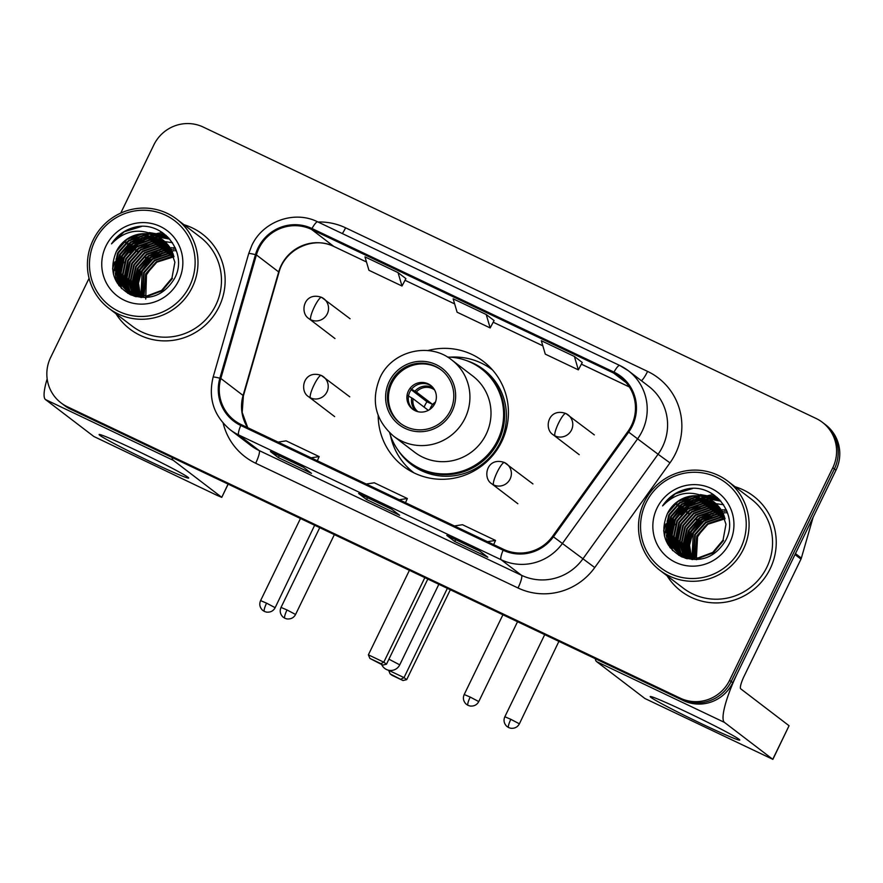 <?xml version="1.0" encoding="UTF-8"?>
<svg xmlns="http://www.w3.org/2000/svg" width="883" height="883" viewBox="0 0 883 883"><rect width="100%" height="100%" fill="white"/><g stroke="black" fill="none" stroke-linecap="round" stroke-linejoin="round"><path stroke-width="1.32" d="M378.178 415.44A65.971 64.625 -52.6 0 0 403.266 466.257A65.971 64.625 -52.6 0 0 501.721 441.599A65.971 64.625 -52.6 0 0 483.354 361.39A65.971 64.625 -52.6 0 0 427.714 350.573M407.604 467.328A65.971 64.625 -52.6 0 0 411.257 471.456M490.473 367.736A65.971 64.625 -52.6 0 0 485.518 365.297M674.767 523.884A49.79 48.775 -52.6 0 0 672.294 529.932A49.79 48.775 -52.6 0 1 674.767 523.884M671.599 532.184A49.79 48.775 -52.6 0 0 670.495 536.952A49.79 48.775 -52.6 0 1 671.599 532.184M670.109 539.502A49.79 48.775 -52.6 0 0 669.943 540.882A49.79 48.775 -52.6 0 1 670.109 539.502M669.877 541.61A49.79 48.775 -52.6 0 0 669.767 543.343A49.79 48.775 -52.6 0 1 669.877 541.61M669.744 543.796A49.79 48.775 -52.6 0 0 669.722 547.151A49.79 48.775 -52.6 0 1 669.744 543.796M123.675 261.843A49.79 48.775 -52.6 0 0 121.203 267.902A49.79 48.775 -52.6 0 1 123.675 261.843M120.507 270.154A49.79 48.775 -52.6 0 0 119.404 274.911A49.79 48.775 -52.6 0 1 120.507 270.154M119.017 277.461A49.79 48.775 -52.6 0 0 118.852 278.851A49.79 48.775 -52.6 0 1 119.017 277.461M118.786 279.569A49.79 48.775 -52.6 0 0 118.675 281.302A49.79 48.775 -52.6 0 1 118.786 279.569M118.653 281.765A49.79 48.775 -52.6 0 0 118.631 285.121A49.79 48.775 -52.6 0 1 118.653 281.765M89.073 278.311L50.629 357.483A37.34 36.578 -52.6 0 0 61.037 402.891L64.216 405.319A37.34 36.578 -52.6 0 0 70.585 409.204L683.398 700.583A37.34 36.578 -52.6 0 0 732.758 682.747L835.98 470.164A37.34 36.578 -52.6 0 0 825.583 424.767L823.994 423.542A37.34 36.578 -52.6 0 1 834.391 468.95A37.34 36.578 -52.6 0 0 823.994 423.542L822.404 422.328A37.34 36.578 -52.6 0 0 816.035 418.443L203.222 127.064A37.34 36.578 -52.6 0 0 153.852 144.9L120.75 213.079M62.627 404.105A37.34 36.578 -52.6 0 0 68.995 407.99L681.808 699.369A37.34 36.578 -52.6 0 0 731.168 681.533L834.391 468.95L731.168 681.533A37.34 36.578 -52.6 0 1 681.808 699.369L68.995 407.99A37.34 36.578 -52.6 0 1 62.627 404.105M115.982 313.752A59.746 58.532 -52.6 0 0 129.911 329.083A59.746 58.532 -52.6 0 0 219.072 306.743A59.746 58.532 -52.6 0 0 202.439 234.105A59.746 58.532 -52.6 0 0 183.984 224.712A59.746 58.532 -52.6 0 1 202.439 234.105A59.746 58.532 -52.6 0 1 219.072 306.743A59.746 58.532 -52.6 0 1 129.911 329.083A59.746 58.532 -52.6 0 1 115.982 313.752M667.073 575.782A59.746 58.532 -52.6 0 0 681.003 591.113A59.746 58.532 -52.6 0 0 770.164 568.784A59.746 58.532 -52.6 0 0 753.53 496.136A59.746 58.532 -52.6 0 0 735.075 486.743A59.746 58.532 -52.6 0 1 753.53 496.136L753.53 496.136A59.746 58.532 -52.6 0 1 770.164 568.784A59.746 58.532 -52.6 0 1 681.003 591.113A59.746 58.532 -52.6 0 1 667.073 575.782M258.885 248.443A39.834 39.018 127.4 0 1 311.544 229.414L613.542 373.012A39.834 39.018 127.4 0 1 620.33 377.151A39.834 39.018 127.4 0 1 627.868 431.544L552.637 536.246A39.834 39.018 127.4 0 1 503.531 549.314L241.18 424.568A39.834 39.018 127.4 0 1 234.392 420.418A39.834 39.018 127.4 0 1 220.816 378.465L256.401 254.922A39.834 39.018 127.4 0 1 258.885 248.443M258.002 248.024A40.828 40 -52.6 0 0 255.463 254.657L219.867 378.211A40.828 40 -52.6 0 0 240.75 425.463L503.1 550.208A40.828 40 -52.6 0 0 553.42 536.809L628.663 432.118A40.828 40 -52.6 0 0 613.972 372.118L311.975 228.52A40.828 40 -52.6 0 0 258.002 248.024M494.083 320.562L486.213 314.525L453.145 298.807L457.107 312.218L490.175 327.935L494.094 320.54M61.037 402.891A37.34 36.578 -52.6 0 0 67.406 406.776L680.219 698.155A37.34 36.578 -52.6 0 0 729.579 680.318L832.801 467.736A37.34 36.578 -52.6 0 0 822.404 422.328M303.509 467.284L311.467 473.354L278.399 457.637L270.441 451.555L303.509 467.284M479.855 551.135L487.813 557.206L454.745 541.489L446.798 535.407L479.855 551.135M391.688 509.204L399.646 515.286L366.577 499.557L358.619 493.487L391.688 509.204M398.034 272.604L364.977 256.876L368.939 270.286L401.997 286.015L405.915 278.62L398.034 272.604L401.997 286.015M574.391 356.456L541.323 340.728L545.286 354.138L578.354 369.867L582.261 362.471L574.391 356.456L578.354 369.867M366.577 499.557L367.471 497.703M454.745 541.489L455.65 539.634M278.399 457.637L279.304 455.783M486.213 314.525L490.175 327.935M399.304 499.756L407.35 498.509L374.282 482.791L366.235 484.027M407.35 498.509L405.496 502.692M311.125 457.824L319.171 456.588L286.114 440.86L278.057 442.107M319.171 456.588L317.317 460.771M487.471 541.676L495.529 540.44L462.46 524.712L454.414 525.959M495.529 540.44L493.663 544.623M151.854 462.372A49.79 2.031 25.9 0 1 99.282 434.469A49.79 2.031 25.9 0 1 135.938 450.22A49.79 2.031 25.9 0 1 188.642 477.858A49.79 2.031 25.9 0 1 151.854 462.372M47.163 378.851A49.79 9.801 115.4 0 0 45.475 399.558L93.819 436.478L217.152 495.407L221.754 497.361L228.068 484.083M172.03 457.438A49.79 9.801 115.4 0 0 173.333 460.352L221.666 497.261M189.69 285.893A53.532 52.428 -52.6 0 0 165.662 215.253A53.532 52.428 -52.6 0 0 94.911 240.827A53.532 52.428 -52.6 0 0 118.94 311.467A53.532 52.428 -52.6 0 0 189.69 285.893M192.295 287.251A56.015 54.867 -52.6 0 0 176.699 219.15A56.015 54.867 -52.6 0 0 93.101 240.088A56.015 54.867 -52.6 0 0 108.697 308.189A56.015 54.867 -52.6 0 0 192.295 287.251M108.697 308.189L132.174 326.114A56.015 54.867 -52.6 0 0 215.772 305.176A56.015 54.867 -52.6 0 0 200.165 237.074L176.699 219.15M145.739 299.083L146.479 274.812L153.421 264.823M143.532 296.125L145.684 273.896L156.335 261.787L171.556 256.467L173.885 256.379M143.929 296.125L146.192 274.271L156.832 262.163L173.995 256.765M142.008 296.059L143.697 272.372L154.348 260.264L169.569 254.955L173.443 254.889M142.384 296.081L144.194 272.748L154.845 260.651L170.066 255.33L173.565 255.253M140.529 295.937L138.443 283.211L141.71 270.849L152.362 258.752L167.582 253.432L172.947 253.476M140.894 295.971L142.207 271.236L152.858 259.127L168.079 253.807L173.079 253.829M139.106 295.739L136.423 282.439L139.724 269.337L150.375 257.229L165.596 251.909L172.406 252.13M139.459 295.794L136.92 282.626L140.22 269.712L150.872 257.604L166.092 252.295L172.549 252.461M137.726 295.474L134.426 281.655L137.737 267.814L148.377 255.706L163.598 250.397L171.81 250.849M138.068 295.551L134.922 281.854L138.234 268.189L148.874 256.092L164.106 250.772L171.964 251.158M136.401 295.165L132.439 280.86L135.739 266.291L146.39 254.194L161.611 248.874L171.181 249.613M136.722 295.242L132.936 281.059L136.236 266.677L146.887 254.569L162.108 249.26L171.346 249.922M135.11 294.79L130.474 280.066L133.752 264.779L144.404 252.67L159.624 247.361L170.507 248.443M135.43 294.889L130.96 280.264L134.249 265.154L144.9 253.057L160.121 247.737L170.673 248.73M133.852 294.37L128.499 278.873L131.766 263.255L142.417 251.147L157.638 245.838L169.79 247.317M134.161 294.481L128.995 279.249L132.262 263.631L142.914 251.534L158.134 246.214L169.966 247.593M134.293 295.86L133.653 295.143M133.454 294.9L132.836 294.16M132.638 293.907L126.512 277.35L129.779 261.732L140.419 249.635L155.651 244.315L169.039 246.236M132.936 294.028L127.009 277.737L130.276 262.119L140.916 250.01L156.148 244.701L169.227 246.5M134.095 296.114L133.41 295.474M133.19 295.253L132.527 294.569M132.307 294.337L131.666 293.631M131.457 293.388L129.47 290.739L124.525 275.827L127.781 260.22L138.432 248.112L153.653 242.803L168.256 245.198M134.293 296.224L133.686 295.628M133.454 295.408L132.803 294.723M132.593 294.481L131.953 293.763M131.755 293.52L129.967 291.114L125.022 276.213L128.278 260.595L138.929 248.498L154.15 243.178L168.454 245.452M133.057 295.419L132.34 294.812M132.108 294.602L131.424 293.951M131.192 293.73L130.529 293.057M130.32 292.825L127.483 289.216L122.527 274.315L125.794 258.697L136.446 246.6L151.666 241.28L167.439 244.216M133.311 295.606L132.605 294.977M132.373 294.767L131.688 294.116M131.468 293.884L130.816 293.2M130.596 292.968L127.98 289.602L123.024 274.69L126.291 259.083L136.942 246.975L152.163 241.655L167.649 244.459M134.227 296.202L131.302 294.105M131.07 293.907L130.353 293.288M130.121 293.079L129.437 292.439M129.205 292.218L125.485 287.703L120.541 272.792L123.808 257.185L134.459 245.077L149.68 239.757L166.589 243.267M132.295 294.878L131.567 294.282M131.324 294.083L130.618 293.465M130.386 293.244L129.702 292.593M129.481 292.372L125.982 288.079L121.037 273.178L124.304 257.56L134.956 245.452L150.176 240.143L166.799 243.498M136.159 296.743L129.315 292.582M129.073 292.383L128.366 291.776M128.134 291.567L123.499 286.18L118.554 271.28L121.821 255.662L132.461 243.553L147.693 238.244L165.695 242.361M135.397 296.545L130.055 293.167M130.309 293.355L129.569 292.77M129.337 292.56L128.631 291.942M128.399 291.732L123.995 286.567L119.05 271.655L122.318 256.037L132.958 243.94L148.189 238.62L165.927 242.582M145.441 297.637L128.068 291.644L122.009 285.043L117.064 270.132L120.331 254.525L130.971 242.417L146.192 237.097L165.011 241.71M127.086 290.871L121.512 284.668L116.567 269.757L119.823 254.138L130.474 242.041L145.695 236.721L164.779 241.501M141.247 297.571L128.068 291.644M128.311 291.832L127.582 291.247M157.483 236.611A31.115 30.486 -52.6 0 0 116.346 251.478C108.697 270.264 113.421 284.69 130.518 294.756C149.006 301.136 163.598 295.838 174.304 278.862C189.128 253.068 162.814 219.668 134.514 227.295C124.757 229.878 117.086 235.397 111.512 243.863C125.132 229.933 140.452 227.516 157.483 236.611L162.858 239.9L169.602 247.041L174.889 262.196L171.953 278.068L161.633 290.419L146.744 295.993L126.07 290.132L119.525 283.145L114.569 268.233L117.836 252.626L128.488 240.518L143.708 235.198L163.83 240.684M172.45 278.443L162.13 290.805L147.24 296.368L126.07 290.132M126.324 290.319L120.022 283.52L115.066 268.62L118.333 253.002L128.984 240.893L144.205 235.584L164.072 240.882M116.346 251.478L126.997 239.381L142.218 234.061L163.101 240.099M105.927 246.07A41.082 40.243 -52.6 0 0 124.371 300.286A41.082 40.243 -52.6 0 0 178.675 280.662A41.082 40.243 -52.6 0 0 160.231 226.445A41.082 40.243 -52.6 0 0 105.927 246.07M116.578 258.013A56.015 54.867 -52.6 0 0 116.015 259.194M114.9 261.81A56.015 54.867 -52.6 0 0 112.582 268.962M111.512 243.863L124.205 231.754L141.512 226.489M113.355 273.918L117.527 253.255M125.574 242.737L140.044 234.315M149.271 232.582L166.225 235.463M116.446 281.787L115.22 273.002M115.254 270.628L119.525 254.768M127.56 244.26L142.031 235.827M144.404 235.154L149.106 234.293M152.969 234.028L167.582 236.721M119.238 285.904L117.737 280.088M117.582 279.083L117.207 274.514M117.24 272.152L121.512 256.291M129.547 245.772L144.017 237.35M146.39 236.677L151.092 235.816M152.152 235.695L154.437 235.562M155.816 235.54L168.763 237.924M121.666 288.598L120.276 284.216M120.154 283.719L119.724 281.611M119.569 280.606L119.194 276.037M119.227 273.664L123.499 257.814M131.534 247.295L146.004 238.874M148.377 238.2L153.079 237.328M154.139 237.218L156.423 237.074M156.964 237.063L158.134 237.063M158.399 237.074L169.812 239.116M135.518 250.331L149.989 241.909M127.671 293.255L126.755 290.65M126.512 289.812L126.236 288.774M126.126 288.277L125.695 286.169M125.529 285.165L125.165 280.595M125.198 278.222L129.47 262.372M137.505 251.854L151.975 243.421M154.348 242.748L159.05 241.887M160.11 241.776L162.395 241.633M162.936 241.622L164.095 241.622M165.011 241.644L172.516 242.704M134.084 294.359L133.653 292.24M133.488 291.235L133.123 286.677M133.156 284.304L137.428 268.443M145.463 257.924L159.933 249.503M162.306 248.829L167.008 247.968M168.068 247.847L170.055 247.726M171.203 247.693L171.788 247.693M172.969 247.726L175.353 247.891M136.07 295.871L135.938 295.275M135.883 295.021L135.64 293.763M135.485 292.759L135.11 288.189M135.143 285.816L139.415 269.966M147.45 259.447L161.92 251.026M164.293 250.353L168.995 249.481M170.055 249.37L171.004 249.293M171.269 249.282L172.053 249.238M173.189 249.216L173.785 249.216M174.966 249.238L175.927 249.293M137.869 296.545L137.715 295.739M137.472 294.271L137.097 289.712M137.13 287.339L141.401 271.478M149.437 260.971L163.907 252.538M166.28 251.865L170.982 251.004M172.141 250.882L172.991 250.816M173.267 250.794L174.039 250.761M175.187 250.739L175.772 250.739M118.918 285.496L117.406 279.414M117.251 278.311L116.953 273.222M117.086 270.507L120.949 256.721L129.658 245.264L142.34 237.648M121.379 288.311L119.967 283.785M119.845 283.255L119.393 280.937M119.238 279.834L118.94 274.734M119.073 272.03L122.936 258.233L131.644 246.776L144.337 239.161M134.989 284.183L138.852 270.386L147.56 258.929L160.242 251.313M136.975 285.695L140.838 271.909L149.547 260.452L162.24 252.836M390.871 382.361A33.609 32.925 -52.6 0 0 400.231 423.222A33.609 32.925 -52.6 0 0 450.385 410.661A33.609 32.925 -52.6 0 0 441.025 369.8A33.609 32.925 -52.6 0 0 390.871 382.361M441.522 370.176A33.609 32.925 -52.6 0 0 391.864 383.112A33.609 32.925 -52.6 0 0 400.727 423.597M389.646 432.791A58.874 57.682 -52.6 0 0 409.756 462.295L410.761 463.045A58.874 57.682 -52.6 0 0 498.619 441.047A58.874 57.682 -52.6 0 0 482.228 369.458L481.235 368.697A58.874 57.682 -52.6 0 0 447.482 357.063M409.756 462.295A58.874 57.682 -52.6 0 0 497.626 440.286A58.874 57.682 -52.6 0 0 481.235 368.697M486.136 434.304A47.925 46.942 -52.6 0 0 472.791 376.037L451.71 359.933A47.925 46.942 127.4 0 1 465.054 418.2A47.925 46.942 127.4 0 1 393.531 436.114L414.624 452.217A47.925 46.942 -52.6 0 0 486.136 434.304M408.399 390.981A14.934 14.636 -52.6 0 0 412.56 409.138A14.934 14.636 -52.6 0 0 434.855 403.553A14.934 14.636 -52.6 0 0 430.694 385.396A14.934 14.636 -52.6 0 0 408.399 390.981M431.368 385.948A14.934 14.636 -52.6 0 0 409.789 392.041A14.934 14.636 -52.6 0 0 413.266 409.646M413.774 472.714L413.95 472.858A64.735 63.41 127.4 0 1 413.774 472.714A64.735 63.41 127.4 0 1 390.441 435.319M450.131 357.162A64.735 63.41 127.4 0 1 492.339 369.822A64.735 63.41 127.4 0 1 492.526 369.966L492.339 369.822M429.866 409.392A13.698 13.411 127.4 0 1 435.496 402.03M410.97 388.873L416.368 392.008L432.681 404.469L427.019 401.776A19.912 19.514 -52.6 0 0 424.171 407.173M427.019 401.776L411.202 389.701M428.321 410.341L413.101 398.719L407.703 395.584M450.33 589.767L406.688 679.645L403.001 680.528L391.975 675.285L390.109 673.861L388.608 670.23M447.361 588.354L404.017 677.603L406.688 679.645M403.001 680.528L390.109 673.861M388.586 670.274L404.017 677.603L401.125 679.104M409.414 570.319L368.377 654.833L383.807 662.173L424.844 577.648M368.377 654.833L369.889 658.42L380.915 663.663L383.807 662.173L386.478 664.204L427.814 579.06M380.915 663.663L382.781 665.098L386.478 664.204M369.889 658.42L382.781 665.098M266.578 603.166L260.595 600.617C259.094 604.093 259.723 607.272 262.472 610.175L264.403 611.455A8.09 1.589 115.4 0 1 264.348 611.422A8.09 1.589 -64.6 0 1 266.578 603.166L275.154 607.681L314.646 525.253M510.827 719.303L504.844 716.753C503.343 720.219 503.961 723.409 506.71 726.301L508.641 727.592A8.09 1.589 115.4 0 1 508.586 727.559A8.09 1.589 -64.6 0 1 510.827 719.303L519.392 723.817L558.884 641.389M702.945 724.413A49.79 2.031 25.9 0 1 650.374 696.51A49.79 2.031 25.9 0 1 687.029 712.25A49.79 2.031 25.9 0 1 739.733 739.899A49.79 2.031 25.9 0 1 702.945 724.413M794.998 554.568L738.188 671.555A49.79 9.801 115.4 0 0 724.424 722.382L772.757 759.303L789.06 725.738L740.716 688.817A12.45 2.45 -64.6 0 1 744.159 676.113L800.969 559.127L794.998 554.568A6.225 6.093 -52.6 0 0 795.384 553.553M595.274 658.685A49.79 9.801 115.4 0 0 596.566 661.588L644.91 698.508L772.757 759.303M789.06 725.738L772.846 759.402M813.144 517.206L801.356 558.111A6.225 6.093 127.4 0 1 800.969 559.127M740.782 547.935A53.532 52.428 -52.6 0 0 716.753 477.284A53.532 52.428 -52.6 0 0 645.992 502.857A53.532 52.428 -52.6 0 0 670.031 573.509A53.532 52.428 -52.6 0 0 740.782 547.935M743.387 549.281A56.015 54.867 -52.6 0 0 727.791 481.18A56.015 54.867 -52.6 0 0 644.193 502.118A56.015 54.867 -52.6 0 0 659.789 570.219A56.015 54.867 -52.6 0 0 743.387 549.281M659.789 570.219L683.265 588.144A56.015 54.867 -52.6 0 0 766.863 567.206A56.015 54.867 -52.6 0 0 751.256 499.105L727.791 481.18M696.312 559.667L697.57 536.842L704.513 526.853M694.623 558.155L696.775 535.926L707.426 523.818L722.647 518.509L724.976 518.409M695.02 558.155L697.272 536.301L707.923 524.204L725.086 518.796M693.1 558.1L694.789 534.403L705.44 522.306L720.66 516.985L724.535 516.93M693.475 558.122L695.285 534.789L705.936 522.681L721.157 517.372L724.656 517.295M691.621 557.968L689.535 545.241L692.802 532.89L703.453 520.782L718.674 515.473L724.038 515.517M691.985 558.012L693.298 533.266L703.95 521.169L719.17 515.849L724.17 515.86M690.197 557.769L687.515 544.469L690.815 531.367L701.455 519.27L716.687 513.95L723.497 514.171M690.55 557.824L688.012 544.668L691.312 531.754L701.963 519.645L717.184 514.325L723.641 514.502M688.817 557.515L685.506 543.685L688.817 529.844L699.468 517.747L714.689 512.427L722.901 512.88M689.159 557.581L686.014 543.884L689.325 530.23L699.965 518.122L715.186 512.813L723.056 513.2M687.493 557.195L683.53 542.902L686.831 528.332L697.482 516.224L712.702 510.915L722.272 511.654M687.813 557.283L684.027 543.1L687.327 528.707L697.978 516.61L713.199 511.29L722.426 511.952M686.201 556.831L681.566 542.096L684.844 526.809L695.495 514.712L710.716 509.392L721.599 510.473M686.521 556.919L682.051 542.294L685.34 527.195L695.992 515.087L711.212 509.767L721.764 510.76M684.943 556.411L679.59 540.904L682.857 525.297L693.508 513.189L708.729 507.868L720.881 509.348M685.252 556.522L680.087 541.29L683.354 525.672L694.005 513.564L709.226 508.255L721.058 509.623M685.385 557.89L684.744 557.184M684.546 556.941L683.928 556.191M683.729 555.937L677.603 539.392L680.87 523.774L691.51 511.665L706.731 506.356L720.131 508.266M684.027 556.058L678.1 539.767L681.367 524.149L692.007 512.052L707.239 506.732L720.318 508.531M685.186 558.155L684.502 557.504M684.281 557.283L683.619 556.61M683.398 556.378L682.758 555.661M682.548 555.418L680.561 552.78L675.616 537.868L678.872 522.25L689.524 510.153L704.744 504.833L719.347 507.239M685.385 558.255L684.778 557.67M684.546 557.438L683.895 556.754M683.685 556.522L683.045 555.804M682.846 555.55L681.058 553.155L676.113 538.244L679.369 522.637L690.02 510.529L705.241 505.208L719.546 507.493M684.148 557.46L683.431 556.842M683.199 556.632L682.515 555.992M682.283 555.771L681.621 555.087M681.411 554.855L678.574 551.257L673.619 536.345L676.886 520.738L687.537 508.63L702.758 503.31L718.53 506.246M684.402 557.637L683.696 557.018M683.464 556.798L682.78 556.147M682.559 555.926L681.908 555.241M681.687 554.999L679.071 551.632L674.115 536.732L677.382 521.113L688.034 509.005L703.254 503.696L718.74 506.489M685.307 558.233L681.709 555.495M682.151 555.937L681.444 555.33M681.212 555.12L680.528 554.469M680.296 554.248L676.577 549.734L671.632 534.833L674.899 519.215L685.55 507.107L700.771 501.798L717.68 505.308M683.387 556.908L682.658 556.323M681.477 555.286L680.793 554.623M680.572 554.403L677.073 550.12L672.129 535.208L675.396 519.59L686.047 507.493L701.268 502.173L717.89 505.54M687.25 558.784L680.407 554.623M680.164 554.425L679.457 553.807M679.226 553.597L674.59 548.222L669.645 533.31L672.912 517.692L683.552 505.595L698.784 500.275L716.786 504.403M686.488 558.586L681.146 555.197M681.4 555.396L680.661 554.8M680.429 554.601L679.722 553.972M679.491 553.762L675.087 548.597L670.142 533.685L673.409 518.078L684.049 505.97L699.281 500.661L717.018 504.623M696.532 559.679L679.159 553.685L673.1 547.074L668.155 532.173L671.411 516.555L682.062 504.458L697.283 499.138L716.102 503.751M678.177 552.901L672.603 546.698L667.658 531.787L670.914 516.18L681.566 504.072L696.786 498.763L715.87 503.542M692.338 559.612L679.159 553.685M679.402 553.873L678.674 553.277M708.574 498.652A31.115 30.486 -52.6 0 0 667.438 513.52C659.789 532.306 664.513 546.72 681.61 556.798C700.098 563.177 714.689 557.879 725.396 540.893C740.219 515.109 713.905 481.699 685.605 489.325C675.848 491.908 668.177 497.427 662.603 505.893C676.223 491.963 691.544 489.546 708.574 498.652L713.95 501.941L720.694 509.072L725.981 524.237L723.045 540.098L712.724 552.46L697.835 558.023L677.162 552.162L670.616 545.175L665.661 530.275L668.928 514.657L679.579 502.559L694.8 497.239L714.921 502.714M723.541 540.484L713.221 552.835L698.332 558.409L677.162 552.162M677.416 552.35L671.113 545.562L666.157 530.65L669.424 515.043L680.076 502.935L695.296 497.615L715.164 502.924M667.438 513.52L678.089 501.412L693.31 496.103L714.192 502.129M657.018 508.1A41.082 40.243 -52.6 0 0 675.462 562.316A41.082 40.243 -52.6 0 0 729.766 542.692A41.082 40.243 -52.6 0 0 711.323 488.476A41.082 40.243 -52.6 0 0 657.018 508.1M667.669 520.043A56.015 54.867 -52.6 0 0 667.106 521.224M665.992 523.84A56.015 54.867 -52.6 0 0 663.674 530.992M662.603 505.893L675.296 493.796L692.603 488.52M664.446 535.959L668.619 515.286M676.665 504.778L691.135 496.345M700.362 494.612L717.316 497.504M667.537 543.818L666.312 535.032M666.345 532.67L670.616 516.809M678.652 506.29L693.122 497.869M695.495 497.195L700.197 496.323M704.06 496.058L718.674 498.763M670.329 547.946L668.828 542.118M668.674 541.124L668.299 536.555M668.332 534.182L672.603 518.332M680.638 507.813L695.109 499.381M697.482 498.707L702.184 497.846M703.243 497.736L705.528 497.593M706.908 497.582L719.855 499.966M672.747 550.639L671.367 546.246M671.246 545.76L670.815 543.641M670.661 542.637L670.285 538.078M670.318 535.705L674.59 519.844M682.625 509.325L697.095 500.904M699.468 500.231L704.17 499.37M705.23 499.248L707.515 499.116M708.056 499.105L709.215 499.105M709.49 499.105L720.903 501.147M686.61 512.372L701.08 503.939M678.751 555.286L677.846 552.681M677.603 551.842L677.327 550.804M677.217 550.319L676.786 548.2M676.621 547.195L676.257 542.626M676.29 540.264L680.561 524.403M688.597 513.884L703.067 505.462M705.44 504.789L710.142 503.928M711.201 503.807L713.486 503.674M714.027 503.663L715.186 503.663M716.102 503.685L723.607 504.745M685.175 556.389L684.744 554.281M684.579 553.277L684.215 548.707M684.248 546.334L688.519 530.484M696.555 519.966L711.025 511.533M713.398 510.86L718.1 509.999M719.159 509.888L721.146 509.756M722.294 509.734L722.879 509.734M724.06 509.756L726.433 509.933M687.162 557.913L687.018 557.305M686.974 557.052L686.731 555.793M686.577 554.789L686.201 550.23M686.234 547.857L690.506 531.996M698.541 521.489L713.011 513.056M715.385 512.383L720.087 511.522M721.146 511.412L722.095 511.334M722.36 511.312L723.144 511.279M724.281 511.246L724.877 511.246M726.058 511.279L727.018 511.334M688.961 558.575L688.806 557.78M688.563 556.312L688.188 551.743M688.221 549.381L692.493 533.52M700.528 523.001L714.998 514.579M717.371 513.906L722.073 513.034M723.232 512.913L724.082 512.846M724.358 512.835L725.131 512.802M726.279 512.769L726.864 512.769M669.998 547.526L668.497 541.456M668.343 540.352L668.045 535.253M668.177 532.548L672.04 518.751L680.749 507.295L693.431 499.679M672.471 550.352L671.058 545.826M670.937 545.286L670.484 542.979M670.329 541.875L670.031 536.776M670.164 534.06L674.027 520.275L682.736 508.818L695.418 501.202M686.08 546.213L689.943 532.427L698.652 520.97L711.334 513.354M688.067 547.736L691.93 533.939L700.638 522.493L713.332 514.877M70.585 409.204L67.406 406.776M835.98 470.164L832.801 467.736M732.758 682.747L729.579 680.318M683.398 700.583L680.219 698.155M311.544 229.414L333.818 246.434A39.834 39.018 -52.6 0 0 281.169 265.463A39.834 39.018 -52.6 0 0 278.686 271.931L243.09 395.485A39.834 39.018 -52.6 0 0 247.659 427.648M317.979 221.997A62.24 60.971 127.4 0 1 345.584 227.814L647.592 371.401A12.45 2.45 -64.6 0 1 641.433 380.739M647.592 371.401A62.24 60.971 127.4 0 1 675.528 453.553A62.24 60.971 127.4 0 1 669.976 462.869L594.745 567.559A62.24 60.971 127.4 0 1 518.023 587.99L255.673 463.244A62.24 60.971 127.4 0 1 223.145 423.123M628.663 432.118L658.078 454.248A49.79 48.775 -52.6 0 0 662.526 446.787A49.79 48.775 -52.6 0 0 648.652 386.257L628.288 370.694A49.79 48.775 127.4 0 1 637.703 438.685L562.471 543.387A49.79 48.775 127.4 0 1 501.091 559.723L238.741 434.977A12.45 2.45 -64.6 0 1 240.75 425.463M317.792 221.92A12.45 2.45 115.4 0 0 317.714 221.865C294.337 210.011 262.781 221.357 251.798 245.518L248.708 253.576A12.45 0.927 16.1 0 1 255.463 254.657M503.1 550.208A12.45 2.45 115.4 0 0 501.091 559.723L521.467 575.275A49.79 48.775 -52.6 0 0 582.835 558.939L658.078 454.248L669.976 462.869M553.42 536.809L594.745 567.559M248.708 253.576L213.123 377.118A12.45 0.927 16.1 0 1 219.867 378.211M255.673 463.244A12.45 2.45 -64.6 0 0 259.116 450.529L238.741 434.977A49.79 48.775 127.4 0 1 230.253 429.8L250.629 445.352A49.79 48.775 -52.6 0 0 259.116 450.529L521.467 575.275A12.45 2.45 -64.6 0 1 518.023 587.99M619.8 365.518A49.79 48.775 127.4 0 1 628.288 370.694L619.711 365.463A12.45 2.45 -64.6 0 1 619.8 365.518M613.972 372.118A12.45 2.45 -64.6 0 1 619.711 365.463L317.714 221.865A12.45 2.45 115.4 0 0 311.975 228.52M345.584 227.814A12.45 2.45 -64.6 0 1 342.35 233.587M613.542 373.012L626.113 382.615M629.336 386.942L581.378 364.138M542.824 345.805L493.211 322.218L542.824 345.827M454.646 303.884L405.032 280.286L454.657 303.907M333.984 246.523L366.478 261.975L333.818 246.434A22.406 4.415 -64.6 0 0 333.984 246.523C313.818 235.904 284.911 248.918 278.973 272.339A22.406 1.667 -163.9 0 0 278.686 271.931L256.401 254.922M220.816 378.465L243.09 395.485A22.406 1.667 -163.9 0 1 243.388 395.893L242.185 412.449L247.748 427.692M173.333 460.352L45.475 399.558M123.874 261.997A49.79 48.775 -52.6 0 0 121.092 269.006M120.496 271.081A49.79 48.775 -52.6 0 0 119.525 275.562M119.348 276.677A49.79 48.775 -52.6 0 0 119.249 277.361M119.106 278.575A49.79 48.775 -52.6 0 0 119.028 279.304M118.962 279.988A49.79 48.775 -52.6 0 0 118.863 281.644M118.841 282.085A49.79 48.775 -52.6 0 0 118.819 284.613M121.28 264.194A51.037 50 -52.6 0 0 119.967 267.759M119.315 269.889A51.037 50 -52.6 0 0 119.017 270.971M118.642 272.516A51.037 50 -52.6 0 0 117.98 276.037M117.847 276.953A51.037 50 -52.6 0 0 117.594 279.127M117.549 279.712A51.037 50 -52.6 0 0 117.384 283.333M163.885 233.796A49.79 48.775 -52.6 0 0 155.706 235.353M154.702 235.651A49.79 48.775 -52.6 0 0 153.554 236.004M153.079 236.169A49.79 48.775 -52.6 0 0 151.335 236.799M150.629 237.074A49.79 48.775 -52.6 0 0 148.786 237.847M146.865 238.752A49.79 48.775 -52.6 0 0 142.605 241.147M140.706 242.383A49.79 48.775 -52.6 0 0 129.757 252.637M162.428 232.549A51.037 50 -52.6 0 0 161.236 232.715M161.015 232.759A51.037 50 -52.6 0 0 153.797 234.425M152.273 234.922A51.037 50 -52.6 0 0 150.794 235.463M149.238 236.081A51.037 50 -52.6 0 0 147.98 236.633M147.064 237.041A51.037 50 -52.6 0 0 143.653 238.818M142.196 239.679A51.037 50 -52.6 0 0 140.331 240.871M138.421 242.218A51.037 50 -52.6 0 0 136.125 244.028M132.803 247.03A51.037 50 -52.6 0 0 123.123 260.22M452.041 411.445A35.475 34.757 -52.6 0 0 436.114 364.624A35.475 34.757 -52.6 0 0 389.215 381.566A35.475 34.757 -52.6 0 0 405.142 428.398A35.475 34.757 -52.6 0 0 452.041 411.445M397.968 450.076A59.68 58.466 -52.6 0 0 493.983 452.515A59.68 58.466 -52.6 0 0 466.334 360.54M388.917 659.171L399.734 664.855L438.84 584.303M414.988 391.158A14.448 14.15 127.4 0 1 433.476 388.211M416.368 392.008A13.698 13.411 127.4 0 1 434.579 389.933M416.014 411.081A14.448 14.15 127.4 0 1 411.732 397.869M417.968 411.699A13.698 13.411 127.4 0 1 413.101 398.719M321.699 297.405A12.45 2.45 115.4 0 0 321.611 297.361A12.45 2.45 115.4 0 0 314.282 307.085A12.45 2.45 -64.6 0 0 310.838 319.789A12.45 12.196 -52.6 0 0 323.829 298.708A12.45 12.196 -52.6 0 0 321.699 297.405M350.087 318.763L321.611 297.361C303.929 291.158 299.37 312.725 308.719 318.487A12.45 12.196 -52.6 0 0 310.838 319.789M565.948 413.542A12.45 2.45 115.4 0 0 565.86 413.487A12.45 2.45 115.4 0 0 558.52 423.211A12.45 2.45 -64.6 0 0 555.076 435.926A12.45 12.196 -52.6 0 0 568.067 414.844A12.45 12.196 -52.6 0 0 565.948 413.542M594.325 434.889L565.86 413.487C548.166 407.284 543.608 428.862 552.957 434.624A12.45 12.196 -52.6 0 0 555.076 435.926M287.008 609.965L281.026 607.416C279.525 610.893 280.143 614.071 282.891 616.974L284.823 618.255A8.09 1.589 115.4 0 1 284.767 618.221A8.09 1.589 -64.6 0 1 287.008 609.965L295.573 614.48L334.359 534.623M321.379 375.474A12.45 2.45 115.4 0 0 321.291 375.43A12.45 2.45 115.4 0 0 313.951 385.143A12.45 2.45 -64.6 0 0 310.507 397.858A12.45 12.196 -52.6 0 0 323.498 376.776A12.45 12.196 -52.6 0 0 321.379 375.474M349.756 396.82L321.291 375.43C303.597 369.215 299.039 390.794 308.388 396.555A12.45 12.196 -52.6 0 0 310.507 397.858M470.186 697.062L464.204 694.513C462.703 697.989 463.321 701.179 466.069 704.071L468.012 705.362A8.09 1.589 115.4 0 1 467.946 705.329A8.09 1.589 -64.6 0 1 470.186 697.062L478.763 701.588L517.537 621.72M504.557 462.582A12.45 2.45 115.4 0 0 504.469 462.526A12.45 2.45 115.4 0 0 497.14 472.25A12.45 2.45 -64.6 0 0 493.696 484.955A12.45 12.196 -52.6 0 0 506.676 463.873A12.45 12.196 -52.6 0 0 504.557 462.582M532.935 483.928L504.469 462.526C486.776 456.323 482.217 477.902 491.566 483.663A12.45 12.196 -52.6 0 0 493.696 484.955M724.424 722.382L596.566 661.588M795.462 553.608L801.356 558.111M674.965 524.027A49.79 48.775 -52.6 0 0 672.184 531.047M671.588 533.111A49.79 48.775 -52.6 0 0 670.616 537.592M670.429 538.707A49.79 48.775 -52.6 0 0 670.34 539.403M670.186 540.606A49.79 48.775 -52.6 0 0 670.12 541.334M670.054 542.03A49.79 48.775 -52.6 0 0 669.954 543.674M669.932 544.116A49.79 48.775 -52.6 0 0 669.91 546.643M672.371 526.224A51.037 50 -52.6 0 0 671.058 529.8M670.407 531.93A51.037 50 -52.6 0 0 670.109 533.012M669.733 534.546A51.037 50 -52.6 0 0 669.071 538.078M668.939 538.983A51.037 50 -52.6 0 0 668.685 541.169M668.641 541.743A51.037 50 -52.6 0 0 668.475 545.363M714.976 495.838A49.79 48.775 -52.6 0 0 706.797 497.394M705.782 497.681A49.79 48.775 -52.6 0 0 704.645 498.045M704.17 498.2A49.79 48.775 -52.6 0 0 702.427 498.829M701.709 499.105A49.79 48.775 -52.6 0 0 699.877 499.888M697.956 500.782A49.79 48.775 -52.6 0 0 693.696 503.178M691.797 504.425A49.79 48.775 -52.6 0 0 680.848 514.679M713.519 494.59A51.037 50 -52.6 0 0 712.327 494.756M712.095 494.789A51.037 50 -52.6 0 0 704.888 496.467M703.365 496.963A51.037 50 -52.6 0 0 701.886 497.493M700.329 498.111A51.037 50 -52.6 0 0 699.06 498.663M698.155 499.083A51.037 50 -52.6 0 0 694.733 500.86M693.287 501.71A51.037 50 -52.6 0 0 691.422 502.913M689.513 504.259A51.037 50 -52.6 0 0 687.217 506.058M683.895 509.072A51.037 50 -52.6 0 0 674.215 522.261M213.123 377.118C208.057 398.343 213.774 415.904 230.253 429.8M278.973 272.339L243.388 395.893M629.358 386.975L581.367 364.16M391.721 509.226L358.686 493.531M303.542 467.306L270.518 451.599M479.888 551.158L446.864 535.451M228.178 484.138L221.754 497.361M451.71 359.933C429.381 341.655 391.897 350.948 380.01 377.648C370.728 400.529 375.231 420.021 393.531 436.114M381.677 664.568A9.956 9.956 0 0 0 399.734 664.855M334.977 338.542L308.719 318.487M260.595 600.617L300.463 518.509M275.154 607.681C273.355 611.014 270.463 612.493 266.489 612.118L264.403 611.455M579.215 454.679L552.957 434.624M504.844 716.753L544.712 634.645M519.392 723.817C517.593 727.15 514.712 728.63 510.727 728.254L508.641 727.592M281.026 607.416L319.745 527.67M295.573 614.48C293.774 617.813 290.893 619.292 286.909 618.928L284.823 618.255M334.646 416.61L308.388 396.555M464.204 694.513L502.924 614.778M478.763 701.588C476.963 704.91 474.072 706.389 470.098 706.025L468.012 705.362M517.824 503.707L491.566 483.663"/></g></svg>
